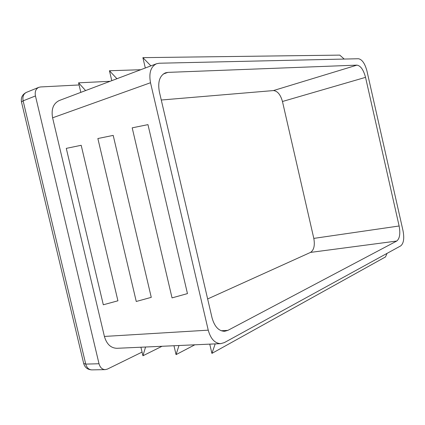 <?xml version="1.0" encoding="UTF-8"?>
<svg xmlns="http://www.w3.org/2000/svg" width="425" height="425" viewBox="0 0 425 425"><rect width="100%" height="100%" fill="white"/><g stroke="black" fill="none" stroke-linecap="round" stroke-linejoin="round"><path stroke-width="0.64" d="M366.945 70.986L403.049 230.86C404.43 238.414 403.665 243.413 400.748 245.863L224.347 342.603L220.734 343.644C214.843 343.384 210.678 338.89 208.239 330.161L150.508 82.732C148.739 72.978 150.742 66.651 156.522 63.755L159.285 63.224L358.45 58.74C362.1 59.431 364.932 63.511 366.945 70.986M399.123 225.988C400.515 233.596 399.723 238.611 396.748 241.039L227.89 330.368L224.597 331.303C218.689 331.102 214.503 326.591 212.032 317.783L159.37 91.864C157.601 82.036 159.614 75.698 165.41 72.856L167.864 72.383L356.968 65.131C360.66 65.769 363.513 69.843 365.543 77.361L399.123 225.988L313.809 238.393C315.042 245.411 313.947 250.081 310.516 252.407L207.644 298.961M132.196 127.84L147.964 124.631L187.462 293.606L172.04 297.888L132.196 127.84M161.272 100.013L273.424 90.573C277.498 90.95 280.511 94.594 282.46 101.495L313.809 238.393M220.734 343.644L116.933 348.298C110.824 348.112 106.648 344.154 104.407 336.441L52.599 117.81C51.074 109.172 53.322 103.402 59.341 100.497L156.522 63.755M113.193 135.389L151.263 297.351L136.255 301.479L97.867 138.534L113.193 135.389M81.191 145.292L117.922 300.799L103.312 304.783L66.284 148.373L81.191 145.292M142.067 352.091L107.445 369.075L105.193 369.633C102.159 369.479 100.103 367.519 99.025 363.752L35.456 95.949C34.685 91.72 35.796 88.852 38.781 87.343L40.55 86.955L79.077 84.957M194.815 344.808L176.056 354.625L173.974 345.743M178.989 345.514L176.056 354.625M387.042 253.38L385.502 256.928L211.916 353.388L209.753 344.133M215.199 343.889L211.916 353.388M110.144 81.292L78.577 82.827L80.83 92.374M85.595 90.573L78.577 82.827M140.728 69.727L109.448 70.741L111.775 80.67M116.933 78.721L109.448 70.741M344.207 59.064L339.761 55.117L142.89 57.646L145.308 67.995M150.907 65.88L142.89 57.646M162.026 346.274L142.933 355.773L140.919 347.225M145.562 347.018L142.933 355.773M310.516 252.407L396.748 241.039M282.46 101.495L365.543 77.361M221.218 330.762L227.89 330.368M163.227 74.067L167.864 72.383M273.424 90.573L356.968 65.131M104.407 336.441L208.239 330.161M52.599 117.81L150.508 82.732M21.5 102.074L83.73 363.662C84.995 367.636 87.715 369.707 91.89 369.883C88.852 369.734 86.801 367.806 85.738 364.103L83.683 363.444M35.456 95.949L23.125 100.842C22.371 96.682 23.487 93.851 26.483 92.342C22.451 94.318 20.777 97.506 21.462 101.91L23.125 100.842L85.738 364.103L99.025 363.752M105.193 369.633L91.89 369.883M38.781 87.343L26.483 92.342"/></g></svg>
